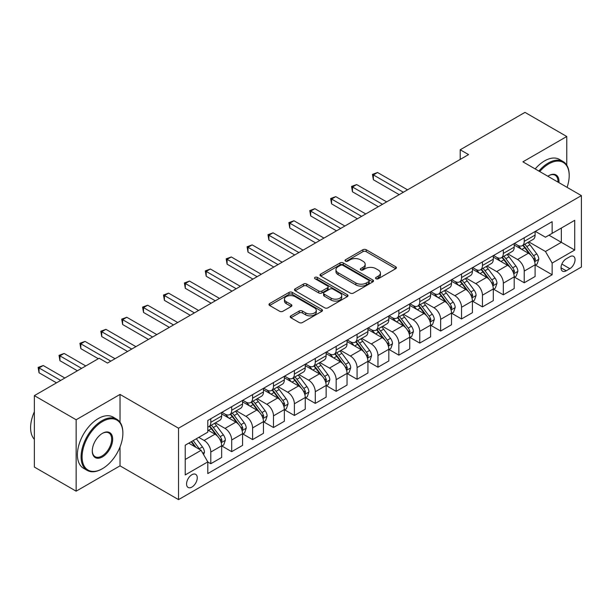 <?xml version="1.0" encoding="UTF-8"?>
<svg xmlns="http://www.w3.org/2000/svg" width="612" height="612" viewBox="0 0 612 612"><rect width="100%" height="100%" fill="white"/><g stroke="black" fill="none" stroke-linecap="round" stroke-linejoin="round"><path stroke-width="0.92" d="M376.005 278.735A1.622 0.941 0 0 0 378.3 278.735L395.734 268.676A2.318 1.339 0 0 0 396.415 267.727A2.318 1.339 0 0 0 395.734 266.778L366.198 249.727A2.318 1.339 0 0 0 362.916 249.727L345.482 259.794A1.622 0.941 0 0 0 345.007 260.46A1.622 0.941 0 0 0 345.482 261.117A1.622 0.941 0 0 0 347.784 261.117L350.041 259.817A7.428 4.284 0 0 1 360.537 259.817L363 261.24A7.428 4.284 0 0 1 365.173 264.269A7.428 4.284 0 0 1 363 267.299L360.743 268.599A1.622 0.941 0 0 0 360.269 269.265A1.622 0.941 0 0 0 360.743 269.93A1.622 0.941 0 0 0 363.038 269.93L365.295 268.63A7.428 4.284 0 0 1 375.799 268.63L378.262 270.045A7.428 4.284 0 0 1 380.435 273.082A7.428 4.284 0 0 1 378.262 276.111L376.005 277.412A1.622 0.941 0 0 0 375.531 278.077A1.622 0.941 0 0 0 376.005 278.735L376.005 277.412M191.908 487.076A7.566 4.368 120 0 0 196.857 480.412A7.566 4.368 120 0 0 195.695 474.354A7.566 4.368 120 0 0 191.908 474.721A7.566 4.368 120 0 0 186.966 481.392A7.566 4.368 120 0 0 188.129 487.45A7.566 4.368 120 0 0 191.908 487.076M290.884 315.853A2.318 1.339 0 0 0 290.21 316.794A2.318 1.339 0 0 0 290.884 317.743L299.176 322.532A2.318 1.339 0 0 0 302.458 322.532L321.82 311.347A2.318 1.339 0 0 0 322.493 310.406A2.318 1.339 0 0 0 321.82 309.458L292.284 292.406A2.318 1.339 0 0 0 289.002 292.406L269.64 303.583A2.318 1.339 0 0 0 268.959 304.531A2.318 1.339 0 0 0 269.64 305.48L279.646 311.256A2.318 1.339 0 0 0 282.928 311.256L291.213 306.474A2.318 1.339 0 0 0 291.893 305.526A2.318 1.339 0 0 0 291.213 304.577L286.255 301.708A6.204 3.58 0 0 1 284.435 299.176A6.204 3.58 0 0 1 288.267 295.864A6.204 3.58 0 0 1 295.03 296.644L314.476 307.867A6.204 3.58 0 0 1 316.289 310.406A6.204 3.58 0 0 1 312.457 313.711A6.204 3.58 0 0 1 305.694 312.939L302.458 311.064A2.318 1.339 0 0 0 299.176 311.064L290.884 315.853L290.884 317.743M120.029 394.426L76.148 419.763L34.364 395.635L34.364 467.055L76.148 491.176L120.029 465.847L178.536 499.622L178.536 428.209L120.029 394.426L120.029 422.234M566.773 165.179L566.773 136.507L522.893 161.836L581.4 195.618L178.536 428.209M566.773 136.507L524.981 112.379L460.209 149.772L460.209 159.426M34.364 395.635L99.136 358.234L107.498 363.061L468.562 154.599L460.209 149.772M350.202 293.064A2.318 1.339 0 0 0 353.484 293.064L372.846 281.887A2.318 1.339 0 0 0 373.527 280.939A2.318 1.339 0 0 0 372.846 279.998L343.309 262.946A2.318 1.339 0 0 0 340.027 262.946L320.665 274.122A2.318 1.339 0 0 0 319.992 275.071A2.318 1.339 0 0 0 320.665 276.012L350.202 293.064M315.654 279.087A1.622 0.941 0 0 1 317.307 279.317L317.307 277.389L347.333 294.724A2.318 1.339 0 0 1 348.014 295.673A2.318 1.339 0 0 1 347.333 296.621L327.971 307.798A2.318 1.339 0 0 1 324.689 307.798L295.152 290.746L295.152 288.849A2.318 1.339 0 0 0 294.471 289.797A2.318 1.339 0 0 0 295.152 290.746M295.152 288.849L303.437 284.067A2.318 1.339 0 0 1 306.719 284.067L318.699 290.983A2.318 1.339 0 0 0 321.981 290.983L327.481 287.808A2.318 1.339 0 0 0 328.154 286.86A2.318 1.339 0 0 0 327.481 285.919L315.004 278.712A1.622 0.941 0 0 1 314.53 278.055A1.622 0.941 0 0 1 315.532 277.182A1.622 0.941 0 0 1 317.307 277.389M569.864 256.711L566.192 258.83A7.329 4.23 120 0 0 561.403 265.287A7.329 4.23 120 0 0 562.527 271.162A7.329 4.23 120 0 0 566.192 270.795L569.864 268.676A7.329 4.23 120 0 0 574.653 262.219A7.329 4.23 120 0 0 573.528 256.344A7.329 4.23 120 0 0 569.864 256.711M178.536 499.622L581.4 267.031L581.4 195.618M535.347 231.374L545.46 237.211L552.146 233.348L552.146 221.674L207.789 420.482L207.789 432.164L185.222 445.192L185.222 474.92L207.789 461.892L207.789 473.566L552.146 274.757L552.146 263.076L545.46 251.494L528.837 241.901M552.146 233.348L574.714 220.32L574.714 250.048L552.146 263.076M76.148 419.763L76.148 491.176M548.972 235.184L561.342 242.329L561.342 228.047L574.714 220.32M545.46 251.494L561.342 242.329L574.714 250.048M185.222 459.474L201.103 450.31L188.733 443.164M207.789 461.983L210.803 463.72L210.803 452.046A9.455 5.462 -120 0 0 204.117 440.464L198.762 437.373M210.803 463.72L221.666 457.447L221.666 445.773A9.455 5.462 -120 0 0 214.98 434.191L207.789 430.037M221.919 446.01L231.696 451.656L231.696 439.982A9.455 5.462 -120 0 0 225.009 428.4L215.409 422.854M231.696 451.656L242.559 445.383L242.559 433.709A9.455 5.462 -120 0 0 235.872 422.127L221.666 413.926M242.811 433.946L252.595 439.592L252.595 427.918A9.455 5.462 -120 0 0 245.902 416.336L236.301 410.79M252.595 439.592L263.458 433.319L263.458 421.645A9.455 5.462 -120 0 0 256.772 410.063L242.559 401.862M263.711 421.882L273.488 427.528L273.488 415.854A9.455 5.462 -120 0 0 266.801 404.272L257.201 398.726M273.488 427.528L284.351 421.255L284.351 409.581A9.455 5.462 -120 0 0 277.664 397.999L263.458 389.798M284.603 409.818L294.38 415.464L294.38 403.79A9.455 5.462 -120 0 0 287.694 392.208L278.093 386.662M294.38 415.464L305.25 409.191L305.25 397.517A9.455 5.462 -120 0 0 298.564 385.935L284.351 377.734M305.495 397.754L315.279 403.4L315.279 391.726A9.455 5.462 -120 0 0 308.593 380.144L298.993 374.598M315.279 403.4L326.142 397.127L326.142 385.453A9.455 5.462 -120 0 0 319.456 373.871L305.25 365.67M326.395 385.69L336.172 391.343L336.172 379.662A9.455 5.462 -120 0 0 329.486 368.08L319.885 362.541M336.172 391.343L347.035 385.063L347.035 373.389A9.455 5.462 -120 0 0 340.349 361.807L326.142 353.606M347.287 373.634L357.071 379.279L357.071 367.598A9.455 5.462 -120 0 0 350.385 356.016L340.785 350.477M357.071 379.279L367.934 373.006L367.934 361.325A9.455 5.462 -120 0 0 361.248 349.743L347.035 341.542M368.187 361.57L377.964 367.215L377.964 355.534A9.455 5.462 -120 0 0 371.277 343.952L361.677 338.413M377.964 367.215L388.827 360.942L388.827 349.261A9.455 5.462 -120 0 0 382.14 337.679L367.934 329.478M389.079 349.506L398.856 355.151L398.856 343.47A9.455 5.462 -120 0 0 392.17 331.888L382.569 326.349M398.856 355.151L409.726 348.878L409.726 337.197A9.455 5.462 -120 0 0 403.04 325.615L388.827 317.414M409.971 337.442L419.756 343.087L419.756 331.406A9.455 5.462 -120 0 0 413.069 319.824L403.469 314.285M419.756 343.087L430.618 336.814L430.618 325.133A9.455 5.462 -120 0 0 423.932 313.551L409.726 305.35M430.871 325.377L440.648 331.023L440.648 319.342A9.455 5.462 -120 0 0 433.962 307.76L424.361 302.221M440.648 331.023L451.518 324.75L451.518 313.069A9.455 5.462 -120 0 0 444.825 301.487L430.618 293.286M451.763 313.313L461.547 318.959L461.547 307.278A9.455 5.462 -120 0 0 454.861 295.695L445.261 290.157M461.547 318.959L472.41 312.686L472.41 301.005A9.455 5.462 -120 0 0 465.724 289.422L451.518 281.222M472.663 301.249L482.44 306.895L482.44 295.214A9.455 5.462 -120 0 0 475.753 283.631L466.153 278.093M482.44 306.895L493.303 300.622L493.303 288.94A9.455 5.462 -120 0 0 486.617 277.358L472.41 269.158M493.555 289.185L503.332 294.831L503.332 283.149A9.455 5.462 -120 0 0 496.646 271.567L487.045 266.029M503.332 294.831L514.202 288.558L514.202 276.876A9.455 5.462 -120 0 0 507.516 265.294L493.303 257.094M514.455 277.121L524.232 282.767L524.232 271.085A9.455 5.462 -120 0 0 517.545 259.503L507.945 253.965M524.232 282.767L535.095 276.494L535.095 264.812A9.455 5.462 -120 0 0 528.408 253.23L514.202 245.03M514.455 243.438L517.545 245.221A9.455 5.462 -120 0 0 522.273 245.687A9.455 5.462 -120 0 0 524.232 241.365L524.232 237.793M493.555 255.502L496.646 257.285A9.455 5.462 -120 0 0 501.373 257.751A9.455 5.462 -120 0 0 503.332 253.429L503.332 249.857M472.663 267.566L475.753 269.349A9.455 5.462 -120 0 0 480.481 269.815A9.455 5.462 -120 0 0 482.44 265.493L482.44 261.921M451.763 279.63L454.861 281.413A9.455 5.462 -120 0 0 459.589 281.88A9.455 5.462 -120 0 0 461.547 277.55L461.547 273.985M430.871 291.695L433.962 293.477A9.455 5.462 -120 0 0 438.689 293.944A9.455 5.462 -120 0 0 440.648 289.614L440.648 286.049M409.971 303.759L413.069 305.541A9.455 5.462 -120 0 0 417.797 306.008A9.455 5.462 -120 0 0 419.756 301.678L419.756 298.113M389.079 315.823L392.17 317.605A9.455 5.462 -120 0 0 396.897 318.072A9.455 5.462 -120 0 0 398.856 313.742L398.856 310.177M368.187 327.887L371.277 329.669A9.455 5.462 -120 0 0 376.005 330.136A9.455 5.462 -120 0 0 377.964 325.806L377.964 322.241M347.287 339.951L350.385 341.733A9.455 5.462 -120 0 0 355.113 342.2A9.455 5.462 -120 0 0 357.071 337.87L357.071 334.305M326.395 352.015L329.486 353.797A9.455 5.462 -120 0 0 334.213 354.264A9.455 5.462 -120 0 0 336.172 349.934L336.172 346.361M305.495 364.071L308.593 365.861A9.455 5.462 -120 0 0 313.321 366.328A9.455 5.462 -120 0 0 315.279 361.998L315.279 358.425M284.603 376.135L287.694 377.925A9.455 5.462 -120 0 0 292.421 378.392A9.455 5.462 -120 0 0 294.38 374.062L294.38 370.49M263.711 388.199L266.801 389.989A9.455 5.462 -120 0 0 271.529 390.456A9.455 5.462 -120 0 0 273.488 386.126L273.488 382.554M242.811 400.263L245.902 402.053A9.455 5.462 -120 0 0 250.637 402.52A9.455 5.462 -120 0 0 252.595 398.19L252.595 394.618M221.919 412.327L225.009 414.117A9.455 5.462 -120 0 0 229.737 414.584A9.455 5.462 -120 0 0 231.696 410.254L231.696 406.682M535.347 265.057L552.146 274.757M522.273 245.687L533.136 239.414A9.455 5.462 -120 0 0 535.095 235.092L535.095 231.52M501.373 257.751L512.244 251.478A9.455 5.462 -120 0 0 514.202 247.156L514.202 243.584M480.481 269.815L491.344 263.543A9.455 5.462 -120 0 0 493.303 259.213L493.303 255.648M459.589 281.88L470.452 275.607A9.455 5.462 -120 0 0 472.41 271.277L472.41 267.712M438.689 293.944L449.56 287.671A9.455 5.462 -120 0 0 451.518 283.341L451.518 279.776M417.797 306.008L428.66 299.735A9.455 5.462 -120 0 0 430.618 295.405L430.618 291.84M396.897 318.072L407.768 311.799A9.455 5.462 -120 0 0 409.726 307.469L409.726 303.904M376.005 330.136L386.868 323.863A9.455 5.462 -120 0 0 388.827 319.533L388.827 315.968M355.113 342.2L365.976 335.927A9.455 5.462 -120 0 0 367.934 331.597L367.934 328.024M334.213 354.264L345.076 347.991A9.455 5.462 -120 0 0 347.035 343.661L347.035 340.088M313.321 366.328L324.184 360.055A9.455 5.462 -120 0 0 326.142 355.725L326.142 352.152M292.421 378.392L303.292 372.119A9.455 5.462 -120 0 0 305.25 367.789L305.25 364.216M271.529 390.456L282.392 384.183A9.455 5.462 -120 0 0 284.351 379.853L284.351 376.281M250.637 402.52L261.5 396.247A9.455 5.462 -120 0 0 263.458 391.917L263.458 388.345M229.737 414.584L240.6 408.311A9.455 5.462 -120 0 0 242.559 403.981L242.559 400.409M207.789 427.031A9.455 5.462 -120 0 0 208.845 426.648L219.708 420.375A9.455 5.462 -120 0 0 221.666 416.045L221.666 412.473M208.845 426.648A9.455 5.462 -120 0 0 210.803 422.318L210.803 418.746M201.103 450.31L207.789 461.892M120.029 465.847L120.029 446.951M376.655 278.965L378.262 278.039A7.428 4.284 0 0 0 380.435 275.01L380.435 273.082M365.173 264.269L365.173 266.197A7.428 4.284 0 0 1 363 269.234L361.394 270.16M395.704 268.691L366.198 251.654A2.318 1.339 0 0 0 362.916 251.654L346.132 261.347M372.815 281.91L343.309 264.874A2.318 1.339 0 0 0 340.027 264.874L320.696 276.035M368.745 281.604A1.622 0.941 0 0 0 369.22 280.939A1.622 0.941 0 0 0 368.745 280.281L342.819 265.31A1.622 0.941 0 0 0 340.524 265.31L338.145 266.687A7.428 4.284 0 0 0 335.965 269.716A7.428 4.284 0 0 0 338.145 272.745L355.863 282.981A7.428 4.284 0 0 0 366.366 282.981L368.745 281.604L368.745 283.532A1.622 0.941 0 0 0 369.22 282.874L369.22 280.939M335.965 269.716L335.965 271.644A7.428 4.284 0 0 0 338.145 274.681L338.145 272.745M368.745 283.532L366.366 284.909A7.428 4.284 0 0 1 355.863 284.909L338.145 274.681M295.183 290.761L303.437 285.995L303.437 284.067M328.154 286.86L328.154 288.795A2.318 1.339 0 0 1 327.481 289.744L321.981 292.911A2.318 1.339 0 0 1 318.699 292.911L306.719 285.995A2.318 1.339 0 0 0 303.437 285.995M317.307 279.317L347.302 296.636M331.13 298.159A6.204 3.58 0 0 0 337.893 298.939A6.204 3.58 0 0 0 341.726 295.627A6.204 3.58 0 0 0 339.905 293.094L333.058 289.139A2.318 1.339 0 0 0 329.776 289.139L324.276 292.307A2.318 1.339 0 0 0 323.595 293.255A2.318 1.339 0 0 0 324.276 294.204L331.13 298.159L331.13 300.087A6.204 3.58 0 0 0 337.893 300.867A6.204 3.58 0 0 0 341.726 297.554L341.726 295.627M323.595 293.255L323.595 295.191A2.318 1.339 0 0 0 324.276 296.132L324.276 294.204M331.13 300.087L324.276 296.132M316.289 310.406L316.289 312.334A6.204 3.58 0 0 1 312.457 315.647A6.204 3.58 0 0 1 305.694 314.866L302.458 313A2.318 1.339 0 0 0 299.176 313L290.922 317.766M284.435 299.176L284.435 301.104A6.204 3.58 0 0 0 286.255 303.644L286.255 301.708M291.182 306.49L286.255 303.644M321.79 311.37L292.284 294.334A2.318 1.339 0 0 0 289.002 294.334L269.67 305.495M535.095 265.203L537.099 264.04L538.774 259.22A6.265 3.618 -120 0 0 536.77 253.881L529.946 244.762A18.085 10.442 -120 0 0 527.972 242.398M521.179 249.061A18.085 10.442 -120 0 0 517.477 245.183M534.528 261.362L535.393 259.48A6.265 3.618 -120 0 0 533.595 255.717L526.764 246.598A18.085 10.442 -120 0 0 524.798 244.234M523.115 245.205A15.009 8.667 60 0 1 525.578 248.005L531.354 255.724M407.554 189.827L377.543 172.5L373.366 174.917L373.366 179.744L399.192 194.654M522.786 245.389A18.085 10.442 60 0 1 524.759 247.753L529.303 253.819M373.366 179.744L372.448 174.382L403.369 192.237M372.448 174.382L377.543 172.5M514.202 277.267L516.207 276.104L517.874 271.277A6.265 3.618 -120 0 0 515.878 265.945L509.046 256.826A18.085 10.442 -120 0 0 507.073 254.462M500.279 261.125A18.085 10.442 -120 0 0 496.577 257.247M513.629 273.426L514.493 271.544A6.265 3.618 -120 0 0 512.703 267.781L505.872 258.662A18.085 10.442 -120 0 0 503.898 256.298M502.215 257.269A15.009 8.667 60 0 1 504.678 260.069L510.462 267.788M386.654 201.891L356.651 184.564L352.474 186.981L352.474 191.801L378.3 206.718M501.894 257.453A18.085 10.442 60 0 1 503.867 259.817L508.404 265.883M352.474 191.801L351.548 186.446L382.477 204.301M351.548 186.446L356.651 184.564M493.303 289.331L495.315 288.168L496.982 283.341A6.265 3.618 -120 0 0 494.986 278.009L488.154 268.89A18.085 10.442 -120 0 0 486.18 266.526M479.387 273.182A18.085 10.442 -120 0 0 475.685 269.311M492.737 285.49L493.601 283.608A6.265 3.618 -120 0 0 491.811 279.845L484.979 270.726A18.085 10.442 -120 0 0 483.006 268.362M481.323 269.334A15.009 8.667 60 0 1 483.786 272.133L489.562 279.852M365.762 213.955L335.758 196.628L331.574 199.045L331.574 203.865L357.4 218.782M480.994 269.517A18.085 10.442 60 0 1 482.967 271.881L487.512 277.947M331.574 203.865L330.656 198.51L361.577 216.365M330.656 198.51L335.758 196.628M472.41 301.395L474.415 300.232L476.09 295.405A6.265 3.618 -120 0 0 474.086 290.073L467.254 280.954A18.085 10.442 -120 0 0 465.281 278.59M458.495 285.246A18.085 10.442 -120 0 0 454.793 281.375M471.837 297.554L472.701 295.673A6.265 3.618 -120 0 0 470.911 291.909L464.08 282.79A18.085 10.442 -120 0 0 462.106 280.426M460.423 281.398A15.009 8.667 60 0 1 462.886 284.197L468.67 291.916M344.862 226.019L314.859 208.692L310.682 211.109L310.682 215.929L336.508 230.839M460.102 281.581A18.085 10.442 60 0 1 462.075 283.945L466.619 290.012M310.682 215.929L309.764 210.574L340.685 228.429M309.764 210.574L314.859 208.692M451.518 313.459L453.523 312.296L455.19 307.469A6.265 3.618 -120 0 0 453.194 302.137L446.362 293.018A18.085 10.442 -120 0 0 444.388 290.654M437.595 297.31A18.085 10.442 -120 0 0 433.893 293.439M450.945 309.618L451.809 307.737A6.265 3.618 -120 0 0 450.019 303.973L443.187 294.854A18.085 10.442 -120 0 0 441.214 292.49M439.531 293.462A15.009 8.667 60 0 1 441.994 296.262L447.777 303.98M323.97 238.083L293.967 220.756L289.782 223.173L289.782 227.993L315.608 242.903M439.209 293.645A18.085 10.442 60 0 1 441.183 296.009L445.72 302.076M289.782 227.993L288.864 222.638L319.793 240.493M288.864 222.638L293.967 220.756M567.072 187.341A28.841 16.654 120 0 0 569.198 175.636A28.841 16.654 120 0 0 548.803 163.863A28.841 16.654 120 0 0 539.73 171.559M538.858 171.054A29.552 17.059 -60 0 1 548.298 162.999A29.552 17.059 -60 0 1 563.078 161.53A29.552 17.059 -60 0 1 569.198 175.063A29.552 17.059 -60 0 1 569.198 175.353M547.847 176.241A14.42 8.323 -60 0 1 548.803 175.636L548.803 175.636A14.42 8.323 -60 0 1 558.955 182.659M535.179 168.927A29.552 17.059 -60 0 1 544.626 160.872A29.552 17.059 -60 0 1 559.399 159.411L563.078 161.53M557.983 182.101A13.709 7.918 120 0 0 555.161 175.246A13.709 7.918 120 0 0 548.551 175.789M101.982 468.937L102.479 468.647A28.841 16.654 120 0 0 122.874 433.319A28.841 16.654 120 0 0 102.479 421.546A28.841 16.654 120 0 0 82.085 456.873A28.841 16.654 120 0 0 102.479 468.647L101.982 468.937A29.552 17.059 -60 0 1 87.202 470.399A29.552 17.059 -60 0 1 82.674 446.722A29.552 17.059 -60 0 1 101.982 420.681A29.552 17.059 -60 0 1 116.754 419.212A29.552 17.059 -60 0 1 122.874 432.745A29.552 17.059 -60 0 1 122.874 433.036M102.479 456.873A14.42 8.323 -60 0 1 92.282 450.983A14.42 8.323 -60 0 1 102.479 433.319L102.479 433.319A14.42 8.323 -60 0 1 112.677 439.209A14.42 8.323 -60 0 1 102.479 456.873M92.29 450.684A13.709 7.918 120 0 0 95.12 456.682A13.709 7.918 120 0 0 101.982 456.001A13.709 7.918 120 0 0 110.933 443.922A13.709 7.918 120 0 0 108.837 432.929A13.709 7.918 120 0 0 102.227 433.472M87.202 470.399L83.523 468.272A29.552 17.059 -60 0 1 78.994 444.595A29.552 17.059 -60 0 1 98.302 418.554A29.552 17.059 -60 0 1 113.075 417.093L116.754 419.212M34.364 439.362A29.552 17.059 -60 0 1 34.364 411.746M430.618 325.523L432.623 324.36L434.298 319.533A6.265 3.618 -120 0 0 432.294 314.201L425.47 305.082A18.085 10.442 -120 0 0 423.496 302.718M416.703 309.374A18.085 10.442 -120 0 0 413.001 305.503M430.052 321.683L430.917 319.801A6.265 3.618 -120 0 0 429.119 316.037L422.288 306.918A18.085 10.442 -120 0 0 420.314 304.554M418.639 305.526A15.009 8.667 60 0 1 421.102 308.326L426.878 316.044M303.078 250.147L273.067 232.82L268.89 235.238L268.89 240.057L294.716 254.967M418.31 305.709A18.085 10.442 60 0 1 420.283 308.073L424.827 314.14M268.89 240.057L267.972 234.702L298.893 252.557M267.972 234.702L273.067 232.82M409.726 337.587L411.731 336.424L413.398 331.597A6.265 3.618 -120 0 0 411.402 326.265L404.57 317.146A18.085 10.442 -120 0 0 402.597 314.782M395.803 321.438A18.085 10.442 -120 0 0 392.101 317.567M409.153 333.747L410.017 331.865A6.265 3.618 -120 0 0 408.227 328.101L401.396 318.982A18.085 10.442 -120 0 0 399.422 316.618M397.739 317.59A15.009 8.667 60 0 1 400.202 320.39L405.986 328.108M282.178 262.211L252.175 244.884L247.998 247.302L247.998 252.121L273.824 267.031M397.418 317.773A18.085 10.442 60 0 1 399.391 320.137L403.928 326.204M247.998 252.121L247.072 246.766L278.001 264.621M247.072 246.766L252.175 244.884M388.827 349.651L390.839 348.488L392.506 343.661A6.265 3.618 -120 0 0 390.51 338.329L383.678 329.21A18.085 10.442 -120 0 0 381.704 326.846M374.911 333.502A18.085 10.442 -120 0 0 371.209 329.631M388.26 345.811L389.125 343.929A6.265 3.618 -120 0 0 387.327 340.165L380.503 331.046A18.085 10.442 -120 0 0 378.53 328.682M376.847 329.654A15.009 8.667 60 0 1 379.31 332.454L385.086 340.173M261.286 274.275L231.275 256.948L227.098 259.358L227.098 264.185L252.924 279.095M376.518 329.837A18.085 10.442 60 0 1 378.491 332.201L383.036 338.268M227.098 264.185L226.18 258.83L257.101 276.685M226.18 258.83L231.275 256.948M367.934 361.707L369.939 360.552L371.614 355.725A6.265 3.618 -120 0 0 369.61 350.393L362.778 341.274A18.085 10.442 -120 0 0 360.805 338.91M354.011 345.566A18.085 10.442 -120 0 0 350.309 341.695M367.361 357.875L368.225 355.993A6.265 3.618 -120 0 0 366.435 352.229L359.604 343.11A18.085 10.442 -120 0 0 357.63 340.746M355.947 341.718A15.009 8.667 60 0 1 358.41 344.518L364.194 352.237M240.386 286.339L210.383 269.012L206.206 271.422L206.206 276.249L232.032 291.159M355.626 341.901A18.085 10.442 60 0 1 357.599 344.265L362.143 350.332M206.206 276.249L205.288 270.894L236.209 288.749M205.288 270.894L210.383 269.012M347.035 373.771L349.047 372.616L350.714 367.789A6.265 3.618 -120 0 0 348.718 362.457L341.886 353.338A18.085 10.442 -120 0 0 339.912 350.974M333.119 357.63A18.085 10.442 -120 0 0 329.417 353.759M346.469 369.939L347.333 368.057A6.265 3.618 -120 0 0 345.543 364.293L338.711 355.174A18.085 10.442 -120 0 0 336.738 352.81M335.055 353.782A15.009 8.667 60 0 1 337.518 356.582L343.301 364.301M219.494 298.396L189.49 281.076L185.306 283.486L185.306 288.313L211.132 303.223M334.733 353.966A18.085 10.442 60 0 1 336.707 356.329L341.244 362.388M185.306 288.313L184.388 282.958L215.317 300.813M184.388 282.958L189.49 281.076M326.142 385.835L328.147 384.68L329.822 379.853A6.265 3.618 -120 0 0 327.818 374.521L320.994 365.402A18.085 10.442 -120 0 0 319.02 363.038M312.227 369.694A18.085 10.442 -120 0 0 308.524 365.823M325.569 382.003L326.441 380.121A6.265 3.618 -120 0 0 324.643 376.357L317.812 367.238A18.085 10.442 -120 0 0 315.838 364.874M314.155 365.846A15.009 8.667 60 0 1 316.626 368.646L322.402 376.365M198.594 310.46L168.591 293.14L164.414 295.55L164.414 300.377L190.24 315.287M313.834 366.03A18.085 10.442 60 0 1 315.807 368.393L320.351 374.452M164.414 300.377L163.496 295.022L194.417 312.877M163.496 295.022L168.591 293.14M305.25 397.899L307.255 396.744L308.922 391.917A6.265 3.618 -120 0 0 306.926 386.585L300.094 377.466A18.085 10.442 -120 0 0 298.12 375.102M291.327 381.758A18.085 10.442 -120 0 0 287.625 377.887M304.677 394.067L305.541 392.185A6.265 3.618 -120 0 0 303.751 388.421L296.919 379.302A18.085 10.442 -120 0 0 294.946 376.938M293.263 377.91A15.009 8.667 60 0 1 295.726 380.71L301.509 388.429M177.702 322.524L147.699 305.204L143.522 307.614L143.522 312.441L169.34 327.351M292.941 378.094A18.085 10.442 60 0 1 294.915 380.457L299.452 386.516M143.522 312.441L142.596 307.086L173.525 324.941M142.596 307.086L147.699 305.204M284.351 409.964L286.355 408.808L288.03 403.981A6.265 3.618 -120 0 0 286.034 398.649L279.202 389.53A18.085 10.442 -120 0 0 277.228 387.167M270.435 393.822A18.085 10.442 -120 0 0 266.733 389.951M283.784 406.131L284.649 404.249A6.265 3.618 -120 0 0 282.851 400.478L276.027 391.366A18.085 10.442 -120 0 0 274.054 389.002M272.371 389.974A15.009 8.667 60 0 1 274.834 392.774L280.61 400.493M156.81 334.588L126.799 317.268L122.622 319.678L122.622 324.505L148.448 339.415M272.042 390.158A18.085 10.442 60 0 1 274.015 392.522L278.559 398.58M122.622 324.505L121.704 319.15L152.625 337.005M121.704 319.15L126.799 317.268M263.458 422.028L265.463 420.872L267.13 416.045A6.265 3.618 -120 0 0 265.134 410.713L258.302 401.594A18.085 10.442 -120 0 0 256.329 399.231M249.535 405.886A18.085 10.442 -120 0 0 245.833 402.015M262.885 418.195L263.749 416.313A6.265 3.618 -120 0 0 261.959 412.542L255.127 403.43A18.085 10.442 -120 0 0 253.154 401.067M251.471 402.038A15.009 8.667 60 0 1 253.934 404.838L259.718 412.549M135.91 346.652L105.907 329.332L101.73 331.742L101.73 336.569L127.556 351.479M251.15 402.222A18.085 10.442 60 0 1 253.123 404.586L257.667 410.644M101.73 336.569L100.812 331.214L131.733 349.07M100.812 331.214L105.907 329.332M242.559 434.092L244.57 432.936L246.238 428.109A6.265 3.618 -120 0 0 244.242 422.777L237.41 413.658A18.085 10.442 -120 0 0 235.436 411.295M228.643 417.95A18.085 10.442 -120 0 0 224.941 414.079M241.992 430.259L242.857 428.377A6.265 3.618 -120 0 0 241.067 424.606L234.235 415.494A18.085 10.442 -120 0 0 232.262 413.131M230.579 414.102A15.009 8.667 60 0 1 233.042 416.902L238.818 424.613M115.018 358.716L85.014 341.397L80.83 343.806L80.83 348.633L98.302 358.716M230.257 414.286A18.085 10.442 60 0 1 232.231 416.65L236.768 422.708M80.83 348.633L79.912 343.278L110.841 361.134M79.912 343.278L85.014 341.397M221.666 446.156L223.671 445.001L225.346 440.173A6.265 3.618 -120 0 0 223.342 434.841L216.51 425.723A18.085 10.442 -120 0 0 214.544 423.359M221.093 442.323L221.965 440.441A6.265 3.618 -120 0 0 220.167 436.67L213.336 427.558A18.085 10.442 -120 0 0 211.362 425.195M209.679 426.166A15.009 8.667 60 0 1 212.142 428.966L217.926 436.677M85.764 365.961L64.115 353.461L59.938 355.87L59.938 360.697L77.403 370.78M209.358 426.35A18.085 10.442 60 0 1 211.331 428.714L215.875 434.772M59.938 360.697L59.02 355.343L81.587 368.37M59.02 355.343L64.115 353.461M203.612 454.647L204.446 452.237A6.265 3.618 -120 0 0 202.45 446.905L196.353 438.766M64.864 378.017L43.223 365.525L39.038 367.934L39.038 372.762L56.511 382.844M199.841 449.575A6.265 3.618 -120 0 0 199.275 448.734L193.178 440.602M191.61 441.504L195.985 447.349M191.174 441.757L194.884 446.714M39.038 372.762L38.12 367.407L60.687 380.435M38.12 367.407L43.223 365.525M204.117 440.464L214.98 434.191M225.009 428.4L235.872 422.127M245.902 416.336L256.772 410.063M266.801 404.272L277.664 397.999M287.694 392.208L298.564 385.935M308.593 380.144L319.456 373.871M329.486 368.08L340.349 361.807M350.385 356.016L361.248 349.743M371.277 343.952L382.14 337.679M392.17 331.888L403.04 325.615M413.069 319.824L423.932 313.551M433.962 307.76L444.825 301.487M454.861 295.695L465.724 289.422M475.753 283.631L486.617 277.358M496.646 271.567L507.516 265.294M517.545 259.503L528.408 253.23M524.232 241.365L535.095 235.092M524.232 271.085L535.095 264.812M503.332 283.149L514.202 276.876M503.332 253.429L514.202 247.156M482.44 295.214L493.303 288.94M482.44 265.493L493.303 259.213M461.547 307.278L472.41 301.005M461.547 277.55L472.41 271.277M440.648 319.342L451.518 313.069M440.648 289.614L451.518 283.341M419.756 331.406L430.618 325.133M419.756 301.678L430.618 295.405M398.856 343.47L409.726 337.197M398.856 313.742L409.726 307.469M377.964 355.534L388.827 349.261M377.964 325.806L388.827 319.533M357.071 367.598L367.934 361.325M357.071 337.87L367.934 331.597M336.172 379.662L347.035 373.389M336.172 349.934L347.035 343.661M315.279 391.726L326.142 385.453M315.279 361.998L326.142 355.725M294.38 403.79L305.25 397.517M294.38 374.062L305.25 367.789M273.488 415.854L284.351 409.581M273.488 386.126L284.351 379.853M252.595 427.918L263.458 421.645M252.595 398.19L263.458 391.917M231.696 439.982L242.559 433.709M231.696 410.254L242.559 403.981M210.803 452.046L221.666 445.773M210.803 422.318L221.666 416.045M561.847 264.047L569.864 268.676M561.005 267.804L566.192 270.795M378.262 278.039L378.262 276.111M360.743 269.93L360.743 268.599M363 269.234L363 267.299M345.482 261.117L345.482 259.794M362.916 251.654L362.916 249.727M366.198 251.654L366.198 249.727M395.734 268.676L395.734 266.778M320.665 276.012L320.665 274.122M340.027 264.874L340.027 262.946M343.309 264.874L343.309 262.946M372.846 281.887L372.846 279.998M355.863 284.909L355.863 282.981M366.366 284.909L366.366 282.981M306.719 285.995L306.719 284.067M318.699 292.911L318.699 290.983M321.981 292.911L321.981 290.983M327.481 289.744L327.481 287.808M347.333 296.621L347.333 294.724M299.176 313L299.176 311.064M302.458 313L302.458 311.064M305.694 314.866L305.694 312.939M291.213 306.474L291.213 304.577M269.64 305.48L269.64 303.583M289.002 294.334L289.002 292.406M292.284 294.334L292.284 292.406M321.82 311.347L321.82 309.458M534.628 261.707L538.728 259.335M526.764 246.598L529.946 244.762M521.845 249.444L524.759 247.753M533.595 255.717L536.77 253.881M533.098 258.165L535.393 259.48M513.736 273.771L517.836 271.399M505.872 258.662L509.046 256.826M500.945 261.508L503.867 259.817M512.703 267.781L515.878 265.945M512.206 270.229L514.493 271.544M492.836 285.835L496.944 283.463M484.979 270.726L488.154 268.89M480.053 273.572L482.967 271.881M491.811 279.845L494.986 278.009M491.314 282.293L493.601 283.608M471.944 297.899L476.044 295.527M464.08 282.79L467.254 280.954M459.153 285.636L462.075 283.945M470.911 291.909L474.086 290.073M470.414 294.357L472.701 295.673M451.044 309.963L455.152 307.591M443.187 294.854L446.362 293.018M438.261 297.7L441.183 296.009M450.019 303.973L453.194 302.137M449.522 306.413L451.809 307.737M430.152 322.027L434.252 319.655M422.288 306.918L425.47 305.082M417.369 309.764L420.283 308.073M429.119 316.037L432.294 314.201M428.622 318.477L430.917 319.801M409.26 334.091L413.36 331.719M401.396 318.982L404.57 317.146M396.469 321.828L399.391 320.137M408.227 328.101L411.402 326.265M407.73 330.541L410.017 331.865M388.36 346.155L392.468 343.783M380.503 331.046L383.678 329.21M375.577 333.884L378.491 332.201M387.327 340.165L390.51 338.329M386.838 342.605L389.125 343.929M367.468 358.219L371.568 355.847M359.604 343.11L362.778 341.274M354.677 345.948L357.599 344.265M366.435 352.229L369.61 350.393M365.938 354.669L368.225 355.993M346.568 370.283L350.676 367.911M338.711 355.174L341.886 353.338M333.785 358.012L336.707 356.329M345.543 364.293L348.718 362.457M345.046 366.733L347.333 368.057M325.676 382.347L329.776 379.976M317.812 367.238L320.994 365.402M312.893 370.076L315.807 368.393M324.643 376.357L327.818 374.521M324.146 378.797L326.441 380.121M304.784 394.411L308.884 392.04M296.919 379.302L300.094 377.466M291.993 382.14L294.915 380.457M303.751 388.421L306.926 386.585M303.254 390.861L305.541 392.185M283.884 406.475L287.992 404.104M276.027 391.366L279.202 389.53M271.101 394.204L274.015 392.522M282.851 400.478L286.034 398.649M282.362 402.926L284.649 404.249M262.992 418.539L267.092 416.168M255.127 403.43L258.302 401.594M250.201 406.269L253.123 404.586M261.959 412.542L265.134 410.713M261.462 414.99L263.749 416.313M242.092 430.603L246.2 428.232M234.235 415.494L237.41 413.658M229.309 418.333L232.231 416.65M241.067 424.606L244.242 422.777M240.57 427.054L242.857 428.377M221.2 442.667L225.3 440.296M213.336 427.558L216.51 425.723M208.417 430.397L211.331 428.714M220.167 436.67L223.342 434.841M219.67 439.118L221.965 440.441M202.817 453.278L204.408 452.36M199.275 448.734L202.45 446.905M569.198 175.636L569.198 175.063M122.874 433.319L122.874 432.745"/></g></svg>
